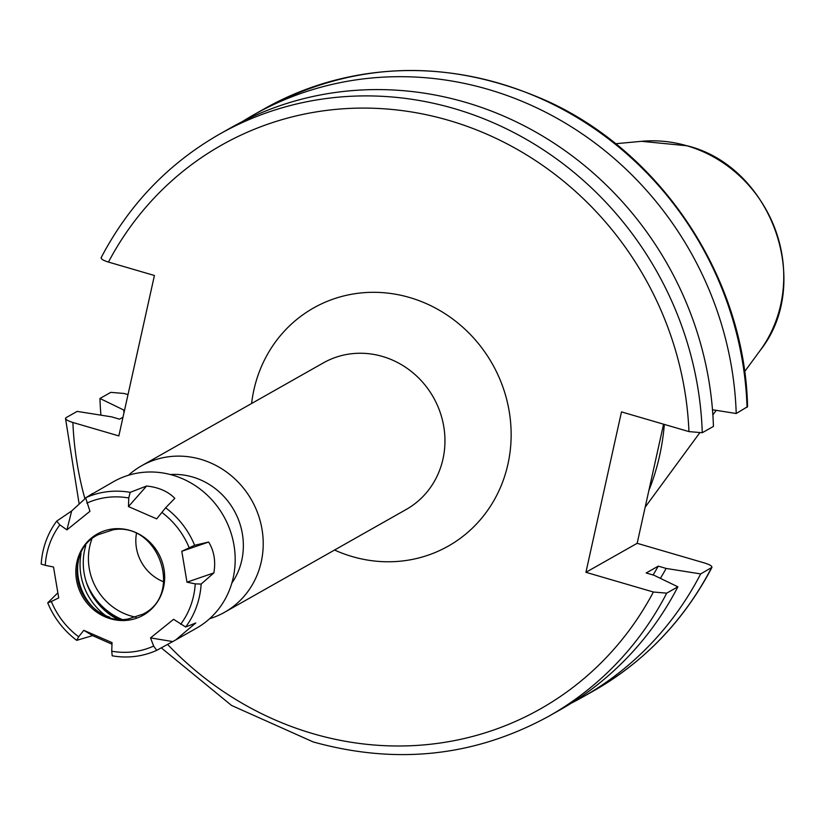<?xml version="1.0" encoding="UTF-8"?>
<svg xmlns="http://www.w3.org/2000/svg" width="824" height="824" viewBox="0 0 824 824"><rect width="100%" height="100%" fill="white"/><g stroke="black" fill="none" stroke-linecap="round" stroke-linejoin="round"><path stroke-width="1.24" d="M170.362 474.542A68.402 64.025 60.5 0 1 241.762 560.32A68.402 64.025 60.5 0 1 231.822 583.124M163.677 581.806A42.096 39.408 60.5 0 1 136.423 533.643A42.096 39.398 60.5 0 0 163.677 581.806M128.472 475.252A84.182 78.805 60.5 0 1 141.604 465.766A84.182 78.805 60.5 0 1 229.948 474.624A84.182 78.805 60.5 0 1 261.249 561.865A84.182 78.805 60.5 0 1 224.55 612.294A84.182 78.805 60.5 0 1 209.657 618.68M663.567 424.195L637.158 543.315L585.926 572.309L653.38 592.013L666.719 593.146L677.874 586.822A334.379 312.996 60.5 0 1 560.021 709.897L548.856 716.211A334.379 312.996 60.5 0 0 666.719 593.146M702.275 432.734A334.379 312.996 60.5 0 0 219.421 134.23L230.586 127.905A334.379 312.996 60.5 0 1 465.488 102.31A334.379 312.996 60.5 0 1 713.44 426.41L702.275 432.734L688.946 431.601L621.481 411.897L585.926 572.309M677.874 586.822L654.06 575.276L646.191 572.979L658.273 566.139A295.971 277.039 60.5 0 1 653.072 574.987M658.273 566.139L666.142 568.436A304.097 284.651 60.5 0 1 660.405 578.345M666.142 568.436L700.668 573.926A334.379 312.996 60.5 0 1 582.805 696.991A334.379 312.996 60.5 0 1 571.269 703.191M700.668 573.926L711.936 567.386C684.126 620.421 644.698 661.579 593.651 690.862A334.379 312.996 60.5 0 0 711.503 567.788C712.812 566.469 710.515 564.883 704.613 563.008L637.158 543.315M219.421 134.23C168.364 163.513 128.935 204.671 101.136 257.696L101.568 257.294C100.26 258.612 102.557 260.209 108.459 262.073L154.418 275.494L118.852 435.906L72.893 422.485C66.991 420.621 64.694 419.025 66.002 417.706L77.168 411.392L111.683 416.872L119.552 419.179L122.992 417.222M128.008 394.614L124.125 393.481L110.797 392.358L99.951 398.486A334.379 312.996 60.5 0 0 100.909 415.162M242.122 121.715A334.379 312.996 60.5 0 1 253.37 115.01L264.216 108.871C355.36 60.286 449.986 57.824 548.094 101.476C663.093 154.201 744.783 279.223 747.564 406.665L736.223 413.514L712.482 409.744M253.37 115.01A334.379 312.996 60.5 0 1 736.223 413.514M123.95 412.937A304.097 284.651 60.5 0 1 123.765 410.033L99.951 398.486M124.537 410.259L123.765 410.033M79.094 503.618L65.508 418.417L66.002 417.706M664.329 424.412A233.882 218.927 60.5 0 1 648.849 490.558M91.958 594.784A63.139 59.101 -119.5 0 0 119.81 619.184M111.734 651.207L112.033 642.617L83.801 630.319L78.661 636.798A78.929 73.882 60.5 0 1 51.346 601.499L58.71 597.894L53.519 567.015L45.258 565.326A78.929 73.882 60.5 0 1 59.853 524.888L66.919 529.873L89.96 511.292L85.634 497.789L113.578 481.638A84.182 78.805 60.5 0 1 141.203 472.554A84.182 78.805 60.5 0 1 230.092 530.234A84.182 78.805 60.5 0 1 196.514 628.166L175.667 639.97L195.782 622.985L185.657 627.013L173.576 619.318L150.535 637.9L153.645 646.067A78.929 73.882 60.5 0 1 133.22 651.794A78.929 73.882 60.5 0 1 111.734 651.207L112.198 655.801A84.182 78.805 60.5 0 0 135.012 656.419A84.182 78.805 60.5 0 0 156.715 650.342L175.667 639.97M153.645 646.067L156.715 650.342M85.634 497.789A84.182 78.805 60.5 0 1 107.336 491.722A84.182 78.805 60.5 0 1 130.161 492.34L128.76 497.984L128.462 506.575L146.6 486.026L130.161 492.34M78.661 636.798L76.735 640.351L92.607 635.623L111.982 644.203M76.735 640.351A84.182 78.805 60.5 0 1 47.72 602.859L51.346 601.499M57.855 592.817L47.72 602.859M45.258 565.326L41.2 564.079A84.182 78.805 60.5 0 1 56.701 521.129L59.853 524.888M85.706 498.098L71.657 510.962L56.701 521.129M92.721 493.442L88.858 495.842M128.462 506.575L156.694 518.873L165.614 507.78L174.832 498.324C167.942 491.362 158.527 487.262 146.6 486.026M165.614 507.78A84.182 78.805 60.5 0 1 194.639 545.282L181.795 551.297L208.657 542.038L194.639 545.282M181.795 551.297L186.976 582.177L195.237 583.866L201.159 584.062L213.849 572.917C215.857 561.329 214.127 551.04 208.657 542.038M201.159 584.062A84.182 78.805 60.5 0 1 185.657 627.013M195.237 583.866A78.929 73.882 60.5 0 1 180.641 624.304M161.834 512.394A78.929 73.882 60.5 0 1 189.149 547.692M86.85 503.124A78.929 73.882 60.5 0 1 128.76 497.984M105.513 615.538A60.513 56.64 60.5 0 1 81.051 553.604M116.74 618.824A60.513 56.64 60.5 0 1 85.778 545.581M66.919 529.873L71.657 510.962M186.976 582.177L213.849 572.917M150.535 637.9L172.741 641.566M83.801 630.319L92.607 635.623M224.55 612.294L406.284 509.428A84.182 78.805 -119.5 0 0 442.982 458.989A84.182 78.805 -119.5 0 0 382.48 356.452A84.182 78.805 -119.5 0 0 323.338 362.9L141.604 465.766M251.608 403.502A136.805 128.06 60.5 0 1 409.631 297.516A136.805 128.06 60.5 0 1 507.945 464.139A136.805 128.06 60.5 0 1 352.209 556.571A136.805 128.06 60.5 0 1 334.544 550.03M91.845 539.112A57.237 53.581 -119.5 0 0 89.754 546.25A57.237 53.581 -119.5 0 0 136.053 617.207M615.59 143.726L641.546 141.316A130.48 122.137 60.5 0 1 686.938 145.786A130.48 122.137 60.5 0 1 760.027 350.643L744.608 371.655M653.38 592.013A323.853 303.15 60.5 0 1 312.945 733.669A323.853 303.15 60.5 0 1 167.571 644.419M108.459 262.073A323.853 303.15 60.5 0 1 448.895 120.417A323.853 303.15 60.5 0 1 688.946 431.601M84.903 498.716A323.853 303.15 60.5 0 1 72.893 422.485M264.216 108.871A334.379 312.996 60.5 0 1 747.059 407.375M121.674 619.288A62.449 58.463 60.5 0 1 86.293 582.074M112.579 528.967A46.659 43.672 60.5 0 1 163.997 569.24A46.659 43.672 60.5 0 1 127.916 620.235A46.659 43.672 60.5 0 1 76.498 579.952A46.659 43.672 60.5 0 1 112.579 528.967M78.352 561.505A45.742 42.817 -119.5 0 0 109.911 617.258M641.546 141.316L687.298 145.807C771.831 166.829 813.556 283.693 760.027 350.643M161.288 647.87L231.503 705.416L313.213 741.94C396.602 765.074 475.149 756.494 548.856 716.211M582.805 696.991L593.651 690.862M716.221 410.342L712.863 414.905M699.411 433.249L645.171 507.151M113.032 529.822C158.177 521.417 184.02 594.289 143.036 614.096L128.111 618.999C82.956 627.414 57.124 554.531 98.108 534.725L113.032 529.822"/></g></svg>
